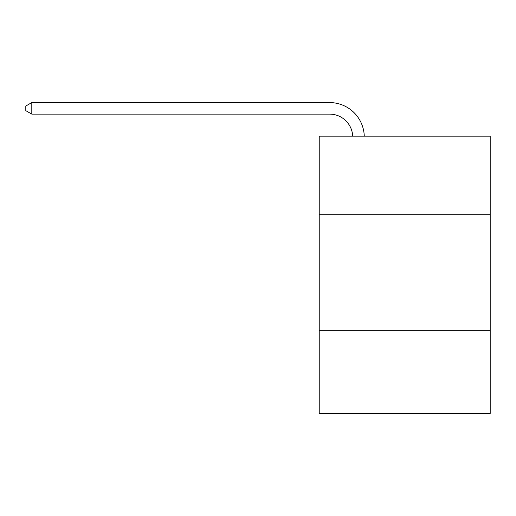 <?xml version="1.0" encoding="UTF-8"?>
<svg xmlns="http://www.w3.org/2000/svg" width="516" height="516" viewBox="0 0 516 516"><rect width="100%" height="100%" fill="white"/><g stroke="black" fill="none" stroke-linecap="round" stroke-linejoin="round"><path stroke-width="0.77" d="M490.2 214.727L490.2 136.172L319.23 136.172L319.23 214.727L490.2 214.727L490.2 413.426L319.23 413.426L319.23 214.727M490.2 330.246L319.23 330.246M329.621 114.126A23.104 23.104 178.8 0 1 352.705 136.172A23.104 23.104 178.8 0 0 329.621 114.126A23.104 23.104 178.8 0 1 352.705 136.172A23.104 23.104 178.8 0 0 329.621 114.126A23.104 23.104 178.8 0 1 352.705 136.172A23.104 23.104 178.8 0 0 329.621 114.126A23.104 23.104 178.8 0 1 352.705 136.172A23.104 23.104 178.8 0 0 329.621 114.126A23.104 23.104 178.8 0 1 352.705 136.172A23.104 23.104 178.8 0 0 329.621 114.126A23.104 23.104 178.8 0 1 352.705 136.172A23.104 23.104 178.8 0 0 329.621 114.126A23.104 23.104 178.8 0 1 352.705 136.172A23.104 23.104 178.8 0 0 329.621 114.126A23.104 23.104 178.8 0 1 352.705 136.172A23.104 23.104 178.8 0 0 329.621 114.126A23.104 23.104 178.8 0 1 352.705 136.172A23.104 23.104 0 0 0 329.621 114.126L31.805 114.126L25.8 110.663L25.8 106.044L31.805 102.574L329.621 102.574A34.656 34.656 -1.2 0 1 364.264 136.172M31.805 114.126L31.805 102.574L329.621 102.574"/></g></svg>
